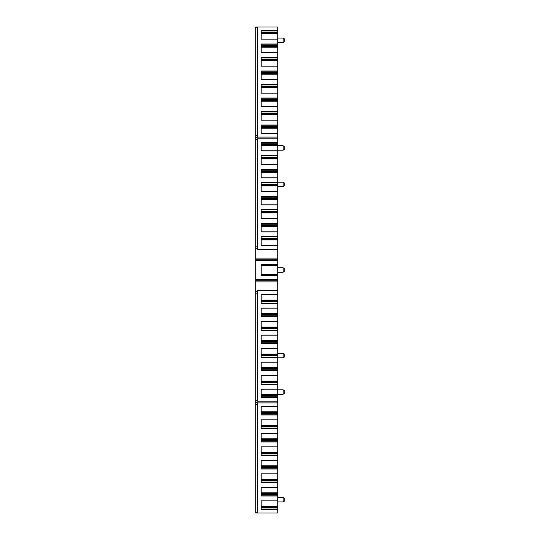 <?xml version="1.0" encoding="UTF-8"?>
<svg xmlns="http://www.w3.org/2000/svg" width="540" height="540" viewBox="0 0 540 540"><rect width="100%" height="100%" fill="white"/><g stroke="black" fill="none" stroke-linecap="round" stroke-linejoin="round"><path stroke-width="0.81" d="M261.144 32.062L277.776 32.062L277.776 27L257.472 27L257.472 137.214L255.744 137.214L255.744 259.808L277.776 259.808L277.776 245.403L261.144 245.403L261.144 236.709L277.776 236.709L261.144 236.966M277.776 32.062L261.144 32.09M261.144 32.306L277.776 32.09M277.776 32.306L261.144 32.326M277.776 33.723L261.144 33.723L261.144 39.083L277.776 39.089L277.776 32.333M261.144 39.083L277.776 39.164L261.144 39.164L261.144 30.47L277.776 30.47M261.144 45.569L277.776 45.569L277.776 39.164M277.776 45.569L261.144 45.59M261.144 45.812L277.776 45.59M277.776 45.812L261.144 45.833M277.776 47.223L261.144 47.223L261.144 52.583L277.776 52.596L277.776 45.833M261.144 52.583L277.776 52.67L261.144 52.67L261.144 43.976L277.776 43.976M261.144 59.069L277.776 59.069L277.776 52.67M277.776 59.069L261.144 59.096M277.776 60.73L261.144 60.73L261.144 66.089L277.776 66.096L277.776 59.096M261.144 66.089L277.776 66.177L261.144 66.177L261.144 57.476L277.776 57.476M261.144 72.576L277.776 72.576L277.776 66.177M277.776 72.576L261.144 72.603M261.144 79.603L277.776 79.603L277.776 72.603M277.776 74.237L261.144 74.237L261.144 79.589L277.776 79.677L261.144 79.677L261.144 70.983L277.776 70.983M261.144 93.11L277.776 93.11L277.776 79.677M277.776 87.736L261.144 87.736L261.144 93.096L277.776 93.184L261.144 93.184L261.144 84.49L277.776 84.49M277.776 99.846L261.144 99.846L277.776 99.853L277.776 93.184M277.776 99.853L261.144 99.853L277.776 99.853L277.776 106.691L261.144 106.691L261.144 97.99L277.776 97.99M261.144 113.333L277.776 113.333L277.776 106.691M277.776 113.333L261.144 113.353M277.776 114.75L261.144 114.75L261.144 120.103L277.776 120.116L277.776 113.36M261.144 120.103L277.776 120.191L261.144 120.191L261.144 111.497L277.776 111.497M261.144 126.59L277.776 126.59L277.776 120.191M277.776 126.59L261.144 126.617M261.144 126.839L277.776 126.617M277.776 126.839L261.144 126.86M277.776 128.25L261.144 128.25L261.144 133.609L277.776 133.623L277.776 126.86M261.144 133.609L277.776 133.697L261.144 133.697L261.144 124.997L277.776 124.997M257.472 137.086L277.776 137.086L277.776 133.697M277.776 137.086L277.776 142.432L261.144 142.432M261.144 143.775L277.776 143.775L277.776 142.432M277.776 143.775L261.144 143.795M261.144 144.018L277.776 143.795M277.776 144.018L261.144 144.038M277.776 145.429L261.144 145.429L261.144 150.788L277.776 150.802L277.776 144.038M261.144 150.788L277.776 150.788L277.776 155.939L261.144 155.939M261.144 157.275L277.776 157.275L277.776 155.939M277.776 157.275L261.144 157.302M261.144 157.525L277.776 157.302M277.776 157.525L261.144 157.545M277.776 158.936L261.144 158.936L261.144 164.295L277.776 164.302L277.776 157.545M261.144 164.295L277.776 164.295L277.776 169.445L261.144 169.445M261.144 170.782L277.776 170.782L277.776 169.445M277.776 170.782L261.144 170.809M261.144 171.025L277.776 170.809M277.776 171.025L261.144 171.045M277.776 172.442L261.144 172.442L261.144 177.795L277.776 177.809L277.776 171.052M261.144 177.795L277.776 177.795L277.776 182.945L261.144 182.945M261.144 184.288L277.776 184.288L277.776 182.945M277.776 184.288L261.144 184.309M261.144 191.315L277.776 191.315L277.776 184.309M277.776 185.942L261.144 185.942L261.144 191.302L277.776 191.302L277.776 196.452L261.144 196.452M261.144 197.788L277.776 197.788L277.776 196.452M277.776 197.788L261.144 197.816M261.144 204.815L277.776 204.815L277.776 197.816M277.776 199.449L261.144 199.449L261.144 204.809L277.776 204.809L277.776 209.952L261.144 209.952M261.144 218.322L277.776 218.322L277.776 209.952M277.776 212.956L261.144 212.956L261.144 218.309L277.776 218.309L277.776 223.459L261.144 223.459M261.144 225.045L277.776 225.045L277.776 223.459M277.776 225.045L261.144 225.065M277.776 226.456L261.144 226.456L261.144 231.815L277.776 231.829L277.776 225.065M261.144 231.815L277.776 231.815L277.776 236.709M261.144 238.302L277.776 238.302L277.776 236.966M277.776 238.302L261.144 238.329M261.144 238.545L277.776 238.329M277.776 238.545L261.144 238.572M277.776 239.963L261.144 239.963L261.144 245.322L277.776 245.329L277.776 238.572M261.144 245.322L277.776 245.403M261.144 275.211L277.776 275.211L277.776 274.705L261.144 274.705L277.776 274.705L277.776 259.808M277.776 275.211L277.776 321.692L261.144 321.678M277.776 327.044L277.776 321.692L261.144 321.692L261.144 327.044L277.776 327.044L277.776 335.192L261.144 335.185M277.776 340.551L277.776 335.192L261.144 335.192L261.144 340.551L277.776 340.551L277.776 348.698L261.144 348.685M277.776 354.058L277.776 348.698L261.144 348.698L261.144 354.058L277.776 354.058L277.776 440.174L261.144 440.147L277.776 440.147M277.776 440.174L261.144 440.174L277.776 440.154L277.776 446.904L261.144 446.89M277.776 452.264L277.776 446.904L261.144 446.904L261.144 452.264L277.776 452.264L277.776 460.411L261.144 460.397M277.776 465.764L277.776 460.411L261.144 460.411L261.144 465.764L277.776 465.764L277.776 513L257.472 513L257.472 402.786L255.744 402.786L255.744 404.514L257.472 404.514M277.776 355.448L261.144 355.469L277.776 355.448M277.776 260.604L255.744 260.604L255.744 400.248L257.472 400.248L257.472 290.689L277.776 290.689M255.744 260.604L255.744 259.808M257.472 27L255.744 27L255.744 137.214M255.744 404.514L255.744 513L257.472 513M255.744 402.786L255.744 400.248M277.776 500.837L261.144 500.837L261.144 509.531L277.776 509.531M277.776 487.33L261.144 487.33L261.144 496.024L277.776 496.024M277.776 473.823L261.144 473.823L261.144 482.524L277.776 482.524M277.776 460.323L261.144 460.323L261.144 469.017L277.776 469.017M277.776 446.816L261.144 446.816L261.144 455.51L277.776 455.51M277.776 433.31L261.144 433.31L261.144 442.01L277.776 442.01M277.776 419.81L261.144 419.81L261.144 428.504L277.776 428.504M277.776 406.303L261.144 406.303L261.144 415.004L277.776 415.004M257.472 402.914L277.776 402.914M277.776 411.75L261.144 411.75L261.144 406.39L277.776 406.377L261.144 406.39M277.776 101.243L261.144 101.243L261.144 106.603L277.776 106.61L261.144 106.603M277.776 150.876L261.144 150.876L261.144 142.182L277.776 142.182M277.776 164.383L261.144 164.383L261.144 155.682L277.776 155.682M277.776 177.883L261.144 177.883L261.144 169.189L277.776 169.189M277.776 191.39L261.144 191.39L261.144 182.696L277.776 182.696M277.776 204.896L261.144 204.896L261.144 196.196L277.776 196.196M277.776 218.396L261.144 218.396L261.144 209.702L277.776 209.702M277.776 231.903L261.144 231.903L261.144 223.202L277.776 223.202M277.776 249.311L257.472 249.311L257.472 138.807L277.776 138.807M277.776 275.413L261.144 275.413L261.144 264.587L277.776 264.587M277.776 394.571L261.144 394.571L261.144 389.212L277.776 389.198L261.144 389.212M277.776 389.124L261.144 389.124L261.144 397.818L277.776 397.818M277.776 381.065L261.144 381.065L261.144 375.705L277.776 375.698L261.144 375.705M277.776 375.617L261.144 375.617L261.144 384.318L277.776 384.318M277.776 367.558L261.144 367.558L261.144 362.205L277.776 362.192L261.144 362.205M277.776 362.117L261.144 362.117L261.144 370.811L277.776 370.811M277.776 348.611L261.144 348.611L261.144 357.305L277.776 357.305M277.776 335.104L261.144 335.104L261.144 343.805L277.776 343.805M277.776 321.604L261.144 321.604L261.144 330.298L277.776 330.298M277.776 313.544L261.144 313.544L261.144 308.185L277.776 308.171L261.144 308.185M277.776 308.097L261.144 308.097L261.144 316.798L277.776 316.798M277.776 300.038L261.144 300.038L261.144 294.678L277.776 294.671L261.144 294.678M277.776 294.597L261.144 294.597L261.144 303.291L277.776 303.291M277.776 401.193L257.472 401.193L257.472 400.248M277.776 425.25L261.144 425.25L261.144 419.897L277.776 419.884L261.144 419.897M277.776 438.757L261.144 438.757L261.144 433.397L277.776 433.39L261.144 433.397M277.776 479.27L261.144 479.27L261.144 473.911L277.776 473.904L261.144 473.911M277.776 492.777L261.144 492.777L261.144 487.418L277.776 487.404L261.144 487.418M277.776 506.277L261.144 506.277L261.144 500.918L277.776 500.911L261.144 500.918M284.256 390.474L283.135 389.826L284.256 390.474L284.256 393.586L283.135 394.234L283.135 389.826L277.776 389.826M284.256 38.732L284.256 41.837L283.135 42.485L283.135 38.084L284.256 38.732M284.256 182.857L284.256 185.963L283.135 186.611L283.135 182.21L284.256 182.857M284.256 268.447L284.256 271.553L283.135 272.201L283.135 267.8L284.256 268.447M284.256 146.414L284.256 149.526L283.135 150.174L283.135 145.766L284.256 146.414M284.256 354.038L283.135 353.389L284.256 354.038L284.256 357.143L283.135 357.791L283.135 353.389L277.776 353.389M284.256 498.163L283.135 497.515L284.256 498.163L284.256 501.269L283.135 501.917L283.135 497.515L277.776 497.515M255.744 135.486L257.472 135.486M255.744 139.752L257.472 139.752M277.776 265.302L261.144 265.302L277.776 265.295M255.744 279.396L277.776 279.396M277.776 267.8L283.135 267.8M277.776 272.201L283.135 272.201M277.776 145.766L283.135 145.766M277.776 150.174L283.135 150.174M283.135 357.791L277.776 357.791M283.135 501.917L277.776 501.917M283.135 394.234L277.776 394.234M277.776 38.084L283.135 38.084M277.776 42.485L283.135 42.485M277.776 182.21L283.135 182.21M277.776 186.611L283.135 186.611L284.256 185.963M255.744 512.129L257.472 512.129M261.144 412.31L277.776 412.31M261.144 412.594L277.776 412.594M261.144 413.093L277.776 413.093M261.144 413.14L277.776 413.14M261.144 413.161L277.776 413.161M261.144 413.384L277.776 413.384M261.144 413.411L277.776 413.411M261.144 414.747L277.776 414.747M257.472 291.249L255.744 291.249M257.472 293.828L255.744 293.828M255.744 27.871L257.472 27.871M255.744 246.173L257.472 246.173M255.744 248.751L257.472 248.751M277.776 30.726L261.144 30.726M261.144 32.38L277.776 32.38M277.776 32.873L261.144 32.873M261.144 33.163L277.776 33.163M277.776 44.226L261.144 44.226M261.144 45.88L277.776 45.88M277.776 46.379L261.144 46.379M261.144 46.663L277.776 46.663M277.776 57.733L261.144 57.733M261.144 59.319L277.776 59.319L261.144 59.339M261.144 59.387L277.776 59.387M277.776 59.879L261.144 59.879M261.144 60.17L277.776 60.17M277.776 71.24L261.144 71.24M261.144 72.819L277.776 72.819L261.144 72.839M261.144 72.887L277.776 72.887M277.776 73.386L261.144 73.386M261.144 73.669L277.776 73.669M277.776 84.74L261.144 84.74M261.144 86.083L277.776 86.083L261.144 86.103M261.144 86.326L277.776 86.326L261.144 86.346M261.144 86.393L277.776 86.393M277.776 86.893L261.144 86.893M261.144 87.176L277.776 87.176M277.776 98.246L261.144 98.246M261.144 99.583L277.776 99.583L261.144 99.61M261.144 99.9L277.776 99.9M277.776 100.393L261.144 100.393M261.144 100.683L277.776 100.683M277.776 111.746L261.144 111.746M261.144 113.09L277.776 113.09L261.144 113.11M261.144 113.4L277.776 113.4M277.776 113.9L261.144 113.9M261.144 114.183L277.776 114.183M277.776 125.253L261.144 125.253M261.144 126.907L277.776 126.907M277.776 127.406L261.144 127.406M261.144 127.69L277.776 127.69M261.144 144.086L277.776 144.086M277.776 144.585L261.144 144.585M261.144 144.869L277.776 144.869M261.144 157.592L277.776 157.592M277.776 158.085L261.144 158.085M261.144 158.375L277.776 158.375M261.144 171.092L277.776 171.092M277.776 171.592L261.144 171.592M261.144 171.875L277.776 171.875M261.144 184.532L277.776 184.532L261.144 184.552M261.144 184.599L277.776 184.599M277.776 185.099L261.144 185.099M261.144 185.382L277.776 185.382M261.144 198.032L277.776 198.032L261.144 198.059M261.144 198.106L277.776 198.106M277.776 198.599L261.144 198.599M261.144 198.889L277.776 198.889M261.144 211.295L277.776 211.295L261.144 211.316M261.144 211.538L277.776 211.559M277.776 211.565L261.144 211.565M261.144 211.606L277.776 211.606M277.776 212.105L261.144 212.105M261.144 212.389L277.776 212.389M261.144 224.795L277.776 224.795L261.144 224.822M261.144 225.113L277.776 225.113M277.776 225.605L261.144 225.605M261.144 225.896L277.776 225.896M261.144 238.619L277.776 238.619M277.776 239.112L261.144 239.112M261.144 239.402L277.776 239.402M277.776 258.073L255.744 258.073M277.776 264.789L261.144 264.789M277.776 265.343L261.144 265.343M261.144 274.658L277.776 274.658M277.776 280.193L255.744 280.193M255.744 281.927L277.776 281.927M261.144 300.598L277.776 300.598M261.144 300.888L277.776 300.888M261.144 301.381L277.776 301.381M261.144 301.428L277.776 301.428M261.144 301.455L277.776 301.455M261.144 301.671L277.776 301.671M261.144 301.698L277.776 301.698M261.144 303.035L277.776 303.035M261.144 314.105L277.776 314.105M261.144 314.395L277.776 314.395M261.144 314.888L277.776 314.888M261.144 314.935L277.776 314.935M261.144 314.955L277.776 314.955M261.144 315.178L277.776 315.178L261.144 315.205M261.144 316.541L277.776 316.541M261.144 327.611L277.776 327.611M261.144 327.895L277.776 327.895M261.144 328.394L277.776 328.394M261.144 328.435L277.776 328.435M261.144 328.442L277.776 328.442M261.144 328.685L277.776 328.685L261.144 328.705M261.144 330.048L277.776 330.048M261.144 341.111L277.776 341.111M261.144 341.401L277.776 341.401M261.144 341.894L277.776 341.894M261.144 341.942L277.776 341.969L261.144 341.942M261.144 342.185L277.776 342.185M261.144 342.212L277.776 342.212M261.144 343.548L277.776 343.548M261.144 354.618L277.776 354.618M261.144 354.901L277.776 354.901M261.144 355.401L277.776 355.401M261.144 355.691L277.776 355.691M261.144 355.712L277.776 355.712M261.144 357.055L277.776 357.055M261.144 368.125L277.776 368.125M261.144 368.408L277.776 368.408M261.144 368.908L277.776 368.908M261.144 368.948L277.776 368.955M261.144 368.975L277.776 368.975M261.144 369.191L277.776 369.191M261.144 369.218L277.776 369.218M261.144 370.555L277.776 370.555M261.144 381.625L277.776 381.625M261.144 381.915L277.776 381.915M261.144 382.408L277.776 382.408M261.144 382.455L277.776 382.455M261.144 382.475L277.776 382.475M261.144 382.698L277.776 382.698M261.144 382.725L277.776 382.725M261.144 384.062L277.776 384.062M261.144 395.132L277.776 395.132M261.144 395.415L277.776 395.415M261.144 395.914L277.776 395.914M261.144 395.962L277.776 395.962M261.144 395.982L277.776 395.982M261.144 396.205L277.776 396.205M261.144 396.225L277.776 396.225M261.144 397.568L277.776 397.568M261.144 425.817L277.776 425.817M261.144 426.101L277.776 426.101M261.144 426.6L277.776 426.6M261.144 426.64L277.776 426.647M261.144 426.668L277.776 426.668M261.144 426.89L277.776 426.89L261.144 426.911M261.144 428.254L277.776 428.254M261.144 439.317L277.776 439.317M261.144 439.607L277.776 439.607M261.144 440.1L277.776 440.1M261.144 440.39L277.776 440.39L261.144 440.417M261.144 441.754L277.776 441.754M261.144 452.824L277.776 452.824M261.144 453.107L277.776 453.107M261.144 453.607L277.776 453.607M261.144 453.654L277.776 453.674L261.144 453.654M261.144 453.897L277.776 453.897L261.144 453.917M261.144 455.261L277.776 455.261M261.144 466.331L277.776 466.331M261.144 466.614L277.776 466.614M261.144 467.114L277.776 467.114M261.144 467.154L277.776 467.154L261.144 467.161M261.144 467.397L277.776 467.397M261.144 467.424L277.776 467.424M261.144 468.761L277.776 468.761M261.144 479.831L277.776 479.831M261.144 480.121L277.776 480.121M261.144 480.614L277.776 480.614M261.144 480.661L277.776 480.681L261.144 480.661M261.144 480.904L277.776 480.904M261.144 480.931L277.776 480.931M261.144 482.267L277.776 482.267M261.144 493.337L277.776 493.337M261.144 493.621L277.776 493.621M261.144 494.12L277.776 494.12M261.144 494.168L277.776 494.168M261.144 494.188L277.776 494.188M261.144 494.411L277.776 494.411M261.144 494.431L277.776 494.431M261.144 495.774L277.776 495.774M261.144 506.837L277.776 506.837M261.144 507.127L277.776 507.127M261.144 507.62L277.776 507.62M261.144 507.668L277.776 507.674M261.144 507.695L277.776 507.695M261.144 507.911L277.776 507.911M261.144 507.938L277.776 507.938M261.144 509.274L277.776 509.274"/></g></svg>
